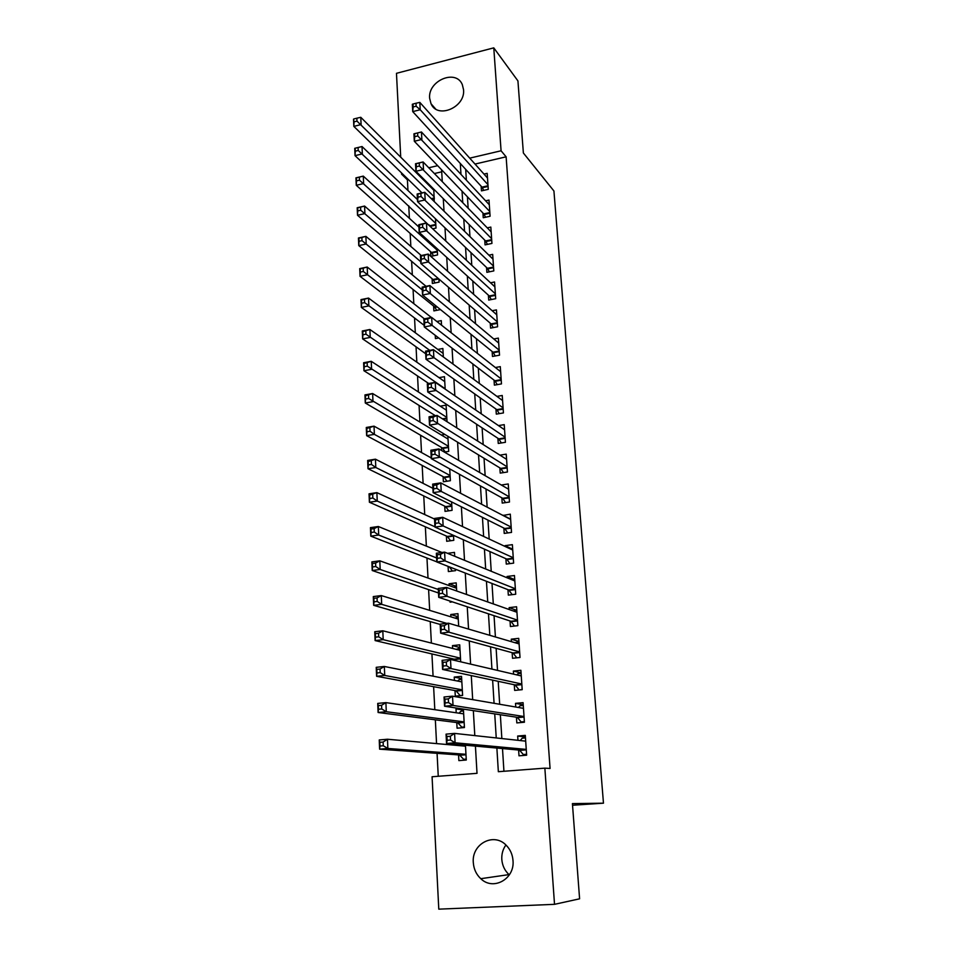 <?xml version="1.0" encoding="UTF-8"?>
<svg xmlns="http://www.w3.org/2000/svg" width="957" height="957" viewBox="0 0 957 957"><rect width="100%" height="100%" fill="white"/><g stroke="black" fill="none" stroke-linecap="round" stroke-linejoin="round"><path stroke-width="1.44" d="M463.547 89.719C465.545 107.34 437.409 119.314 431.033 103.751L429.645 98.296C427.731 80.663 456.058 68.689 462.327 84.671L463.547 89.719M509.339 874.877L509.016 874.602C504.698 870.583 502.293 865.499 501.803 859.374C501.54 853.979 502.904 849.182 505.906 844.995M513 860.534C514.926 878.981 493.238 891.087 480.785 878.693C476.275 874.459 473.787 869.1 473.308 862.652C471.454 843.823 494.039 831.932 506.361 845.438C510.32 849.541 512.533 854.577 513 860.534M400.72 157.175L396.473 73.318L493.776 47.85L517.928 80.902L523.371 153L553.924 190.981L603.472 803.186L572.418 803.605L579.595 898.814L554.522 904.329L438.785 909.15L432.074 776.749L477.017 773.328L475.426 746.113M408.388 179.605L407.407 179.832L407.957 190.491M408.747 205.851L409.393 218.316M410.17 233.424L410.852 246.451M411.618 261.297L412.323 274.898M413.077 289.493L413.807 303.668M414.548 317.987L415.314 332.761M416.044 346.817L416.833 362.189M417.551 375.957L418.376 391.963M419.07 405.445L419.932 422.073M420.613 435.256L421.511 452.541M422.181 465.425L423.102 483.369M423.76 495.929L424.717 514.555M425.351 526.793L426.355 546.112M426.966 558.027L428.006 578.04M428.604 589.62L429.669 610.363M430.255 621.595L431.368 643.068M431.93 653.942L433.078 676.168M433.617 686.683L434.813 709.675M435.339 719.808L436.559 743.601M437.074 753.35L438.258 776.283M407.407 179.832L401.581 174.162L401.509 172.906M481.156 186.22L481.467 190.886L488.273 189.342L487.185 173.349L483.991 174.078M482.938 213.016L483.249 217.741L490.092 216.246L488.991 200.073L485.63 200.826M484.732 240.111L485.055 244.884L491.934 243.425L490.833 227.084L487.269 227.85M486.551 267.505L486.874 272.326L493.8 270.915L492.676 254.383L488.907 255.172M488.393 295.199L488.716 300.067L495.69 298.692L494.554 281.992L490.546 282.793M490.259 323.191L490.582 328.119L497.592 326.78L496.444 309.901L492.161 310.726M492.137 351.494L492.472 356.471L499.518 355.191L498.358 338.108L493.776 338.969M494.039 380.108L494.374 385.145L501.468 383.901L500.296 366.639L495.367 367.524M495.953 409.034L496.3 414.13L503.43 412.934L502.246 395.48L496.934 396.389M497.903 438.294L498.25 443.45L505.428 442.301L504.231 424.645L498.453 425.59M499.865 467.889L500.212 473.105L507.437 472.004L506.229 454.144L499.925 455.137M501.851 497.819L502.21 503.083L509.471 502.03L508.251 483.967L501.312 485.008M503.872 528.085L504.219 533.408L511.528 532.415L510.296 514.148L503.035 515.464M505.906 558.697L506.265 564.092L513.622 563.135L512.366 544.665L505.033 545.646L505.093 546.459M507.964 589.668L508.323 595.122L515.727 594.225L514.459 575.528L507.078 576.461L507.174 577.825M510.045 620.985L510.404 626.512L517.857 625.663L516.577 606.762L509.148 607.635L509.28 609.549M512.151 652.686L512.521 658.272L520.022 657.483L518.718 638.355L511.253 639.168L511.409 641.657M514.28 684.745L514.651 690.404L522.199 689.674L520.883 670.307L513.371 671.072L513.574 674.147M516.433 717.2L516.816 722.918L524.412 722.236L523.084 702.653L515.512 703.359L515.751 707.032M457.984 744.546L458.032 745.503M458.559 754.917L458.87 760.612L466.286 760.025L465.449 745.216M463.439 710.034L455.999 708.91L456.214 712.774M456.764 722.547L457.075 728.193L464.444 727.535L463.391 709.101M461.657 678.609L454.228 677.089L454.419 680.415M454.982 690.571L455.293 696.134L462.614 695.428L461.525 676.348L454.228 677.089M459.886 647.53L452.482 645.616L452.637 648.439M453.223 658.954L453.283 660.091M458.14 616.798L450.759 614.514L450.891 616.834M456.405 586.414L449.048 583.77L449.144 585.6M450.005 601.08L450.065 602.18L452.446 601.893M448.079 566.365L448.366 571.568L455.508 570.647L455.436 569.224M446.393 536.04L446.692 541.291L453.785 540.322L453.498 535.358M444.73 506.169L445.029 511.373L452.075 510.344L451.596 501.911M443.091 476.634L443.378 481.778L450.388 480.701L449.718 468.882M441.464 447.421L441.644 450.52M435.244 335.309L435.423 338.611L438.737 337.977M433.617 306.084L433.88 310.893L440.495 309.59M432.097 278.714L432.361 283.487L439.084 282.112L438.916 279.049M430.59 251.655L430.853 256.368L437.54 254.945L437.193 248.724M429.095 224.871L429.131 225.481M441.703 171.829L434.382 173.54M421.247 176.602L420.374 176.806M459.815 708.551L455.999 708.91M460.7 661.813L459.731 644.827L452.482 645.616M458.666 626.177L457.96 613.664L450.759 614.514M456.668 590.995L456.202 582.861L449.048 583.77M454.695 556.268L454.479 552.404L447.541 553.337M444.347 452.087L448.725 451.393L447.864 436.272M444.838 434.43L441.356 435.004M447.039 421.726L446.094 405.158L440.22 406.163M445.184 389.14L444.467 376.675L439.036 377.644M443.354 356.961L442.864 348.492L437.804 349.449M441.536 325.165L441.285 320.631L436.859 321.48M439.753 293.775L439.06 293.189M432.696 228.807L436.009 228.077L435.483 218.77M434.227 201.556L433.796 189.163M430.925 186.292L430.064 186.483M496.874 748.063L498.346 771.701L544.856 768.148L550.072 768.459L506.121 156.816L475.019 164.066M465.688 169.353L466.37 180.167M467.423 196.807L468.152 208.219M469.193 224.572L469.959 236.594M470.976 252.636L471.777 265.292M472.782 281.023L473.619 294.313M474.6 309.733L475.485 323.669M476.454 338.766L477.376 353.36M478.321 368.134L479.29 383.41M480.199 397.825L481.215 413.795M482.113 427.875L483.177 444.55M484.039 458.271L485.151 475.677M486 489.015L487.149 507.162M487.974 520.13L489.183 539.03M489.972 551.603L491.228 571.281M492.006 583.459L493.298 603.915M494.051 615.686L495.403 636.955M496.121 648.308L497.52 670.402M498.214 681.324L499.674 704.268M500.344 714.735L501.851 738.553M502.497 748.565L503.932 771.27M518.61 750.025L518.993 755.815L526.649 755.205L525.297 735.383L517.677 736.029L517.964 740.299M572.549 805.244L603.472 803.186M493.776 47.85L501.073 150.775L469.731 158.144M506.121 156.816L501.073 150.775M544.856 768.148L554.522 904.329M460.305 163.491L460.987 174.401M462.04 191.173L462.757 202.681M463.786 219.165L464.552 231.295M465.557 247.468L466.358 260.232M467.351 276.095L468.188 289.493M469.169 305.056L470.043 319.112M471 334.34L471.921 349.066M472.854 363.959L473.811 379.379M474.72 393.925L475.725 410.051M476.622 424.25L477.675 441.081M478.536 454.922L479.636 472.483M480.474 485.953L481.622 504.267M482.448 517.354L483.632 536.434M484.433 549.127L485.678 568.996M486.443 581.294L487.735 601.953M488.477 613.844L489.817 635.316M490.534 646.776L491.934 669.099M492.628 680.128L494.075 703.299M494.733 713.886L496.24 737.943M437.66 165.681L428.772 167.774M415.9 170.789L414.644 171.088M402.562 173.923L401.581 174.162M474.804 735.598L473.332 710.62M472.686 699.639L471.275 675.57M470.605 664.122L469.253 640.963M468.547 629.072L467.243 606.798M466.514 594.476L465.258 573.052M464.516 560.312L463.308 539.724M462.53 526.565L461.37 506.803M460.58 493.25L459.468 474.289M458.642 460.353L457.578 442.17M456.74 427.863L455.711 410.445M454.85 395.755L453.869 379.104M452.996 364.055L452.051 348.121M451.154 332.737L450.257 317.521M449.335 301.79L448.486 287.279M447.541 271.214L446.728 257.385M445.771 241.008L444.993 227.838M444.012 211.15L443.282 198.649M442.29 181.651L441.584 169.784M525.405 736.926L517.677 736.029M523.216 704.735L515.512 703.359M521.063 672.915L513.371 671.072M518.933 641.465L511.253 639.168M513.359 610.997L516.816 610.375L509.148 607.635M514.328 579.452L507.078 576.461M511.947 548.875L505.033 545.646M509.638 518.646L503.011 515.177M526.613 754.798L523.3 754.523L526.577 754.26M520.237 740.551L522.199 738.17L525.465 737.895M523.3 754.523L519.484 750.109L446.548 743.505L446.058 734.139L454.575 733.397L525.692 741.149M450.352 736.244L454.575 733.397L455.089 742.788L446.548 743.505L447.134 740.299L450.556 740.012L450.352 736.244L446.931 736.543L447.134 740.299M526.254 749.403L455.089 742.788L450.556 740.012M446.058 734.139L446.931 736.543M466.238 759.092L463.631 759.308L466.262 759.475M465.497 746.173L387.465 739.235L387.86 748.47L379.618 749.164L459.504 754.977L463.631 759.308M379.977 746.029L379.618 749.164L379.235 739.952L387.465 739.235L383.123 742.046L379.821 742.333L379.977 746.029L383.279 745.754L383.123 742.046M461.19 744.833L460.377 745.718M383.279 745.754L387.86 748.47L465.963 754.307M379.821 742.333L379.235 739.952M523.754 722.296L521.11 721.913L524.364 721.626M518.491 707.498L520.022 705.752L523.276 705.453M521.11 721.913L517.294 717.331L444.562 706.23L444.06 696.983L452.517 696.17L523.467 708.347M448.319 698.885L452.517 696.17L453.032 705.429L444.562 706.23L445.125 702.928L448.522 702.605L448.319 698.885L444.933 699.208L445.125 702.928M524.017 716.518L453.032 705.429L448.522 702.605M444.06 696.983L444.933 699.208M519.914 689.889L522.175 689.375M516.756 674.888L517.869 673.716L521.098 673.393M518.933 689.686L515.141 684.937L442.589 669.445L442.098 660.33L450.496 659.433L521.266 675.941M446.321 662.029L450.496 659.433L450.998 668.572L442.589 669.445L443.151 666.048L446.524 665.689L446.321 662.029L442.947 662.388L443.151 666.048M521.816 684.016L450.998 668.572L446.524 665.689M442.098 660.33L442.947 662.388M515.045 642.721L518.945 641.704M516.78 657.818L513.012 652.925L440.651 633.151L440.16 624.155L448.498 623.186L519.101 643.917M444.347 625.663L448.498 623.186L449 632.206L440.651 633.151L441.201 629.658L444.538 629.275L444.347 625.663L440.998 626.045L441.201 629.658M519.639 651.884L449 632.206L444.538 629.275M440.16 624.155L440.998 626.045M514.471 626.057L510.894 621.272L438.725 597.335L438.258 588.459L446.524 587.419L516.947 612.265M442.397 589.775L446.524 587.419L447.015 596.319L438.725 597.335L439.275 593.759L442.589 593.34L442.397 589.775L439.084 590.194L439.275 593.759M517.486 620.136L447.015 596.319L442.589 593.34M438.258 588.459L439.084 590.194M463.499 710.991L460.915 711.23L458.989 713.168M464.408 726.937L461.812 727.164L464.432 727.476M463.667 713.85L385.898 702.617L386.281 711.721L378.099 712.498L457.709 722.679L461.812 727.164M378.458 709.269L378.099 712.498L377.728 703.407L385.898 702.617L381.58 705.297L378.302 705.62L378.458 709.269L381.735 708.958L381.58 705.297M381.735 708.958L386.281 711.721L464.121 721.889M378.302 705.62L377.728 703.407M461.705 679.374L459.133 679.637L457.625 681.061M462.602 695.141L461.095 695.572M461.848 681.898L384.343 666.467L384.726 675.463L376.603 676.3L455.927 690.739L460.018 695.392M376.95 672.986L376.603 676.3L376.233 667.328L384.343 666.467L380.049 669.039L376.795 669.386L376.95 672.986L380.204 672.639L380.049 669.039M380.204 672.639L384.726 675.463L462.291 689.853M376.795 669.386L376.233 667.328M459.922 648.128L456.274 649.36M460.042 650.317L382.812 630.795L383.195 639.671L375.12 640.58L454.168 659.17L455.52 660.605M375.455 637.171L375.12 640.58L374.761 631.728L382.812 630.795L378.541 633.247L375.311 633.618L375.455 637.171L378.697 636.8L378.541 633.247M378.697 636.8L383.195 639.671L460.496 658.177M375.311 633.618L374.761 631.728M458.164 617.229L454.946 618.078M458.271 619.095L381.305 595.577L381.676 604.346L373.661 605.326L440.184 624.442M373.996 601.833L373.661 605.326L373.302 596.582L381.305 595.577L377.058 597.922L373.852 598.316L373.996 601.833L377.202 601.427L377.058 597.922M377.202 601.427L381.676 604.346L446.811 623.39M373.852 598.316L373.302 596.582M511.887 579.763L514.722 579.404M512.186 594.656L508.813 590.002L436.835 561.986L436.368 553.23L444.586 552.117L514.83 580.971M440.471 554.366L444.586 552.117L445.065 560.91L436.835 561.986L437.373 558.326L440.663 557.883L440.471 554.366L437.182 554.809L437.373 558.326M515.356 588.758L445.065 560.91L440.663 557.883M436.368 553.23L437.182 554.809M456.429 586.689L453.63 587.203M456.513 588.232L379.809 560.826L380.18 569.475L372.225 570.516L438.497 592.969M372.548 566.939L372.225 570.516L371.866 561.891L379.809 560.826L375.587 563.051L372.405 563.47L372.548 566.939L375.73 566.52L375.587 563.051M375.73 566.52L380.18 569.475L438.306 589.488M372.405 563.47L371.866 561.891M510.631 549.055L512.641 548.792M509.949 563.613L506.755 559.079L434.968 527.104L434.502 518.455L442.672 517.282L512.725 550.036M438.581 519.412L442.672 517.282L443.139 525.955L434.968 527.104L435.495 523.347L438.773 522.881L438.581 519.412L435.303 519.878L435.495 523.347M513.251 557.74L443.139 525.955L438.773 522.881M434.502 518.455L435.303 519.878M449.347 566.855L452.434 571.042M441.943 552.476L378.338 526.506L378.697 535.047L370.802 536.159L436.835 561.867M371.113 532.499L370.802 536.159L370.443 527.642L378.338 526.506L374.139 528.623L370.969 529.077L371.113 532.499L374.283 532.044L374.139 528.623M374.283 532.044L378.697 535.047L436.619 557.955M370.969 529.077L370.443 527.642M509.22 518.706L510.595 518.515M507.748 532.929L504.722 528.503L433.126 492.664L432.672 484.122L440.77 482.89L510.655 519.46M436.703 484.912L440.77 482.89L441.249 491.443L433.126 492.664L433.641 488.836L436.894 488.345L436.703 484.912L433.449 485.402L433.641 488.836M511.17 527.068L441.249 491.443L436.894 488.345M432.672 484.122L433.449 485.402M434.538 519.053L376.879 492.628L377.249 501.061L369.39 502.234L447.326 536.446L450.58 540.765M369.701 498.489L369.39 502.234L369.043 493.824L376.879 492.628L369.569 495.116L369.701 498.489L372.847 498.023L372.704 494.637M372.847 498.023L377.249 501.061L434.957 526.793M369.569 495.116L369.043 493.824M507.712 488.716L508.562 488.584M505.583 502.592L502.712 498.286L431.308 458.666L430.853 450.245L438.904 448.941L508.61 489.23M434.861 450.855L438.904 448.941L439.371 457.386L431.308 458.666L431.81 454.754L435.04 454.24L434.861 450.855L431.631 451.369L431.81 454.754M509.112 496.755L435.04 454.24M430.853 450.245L431.631 451.369M432.899 488.333L375.443 459.181L375.802 467.506L368.002 468.739L445.663 506.624L448.749 510.835M368.313 464.923L368.002 468.739L367.667 460.437L375.443 459.181L368.17 461.585L368.313 464.923L371.436 464.42L371.292 461.083M371.436 464.42L375.802 467.506L451.788 505.14M368.17 461.585L367.667 460.437M503.454 472.602L500.714 468.404L429.514 425.111L429.059 416.785L437.062 415.422L506.576 459.336M433.031 417.24L437.062 415.422L437.516 423.772L429.514 425.111L430.004 421.116L433.21 420.578L433.031 417.24L429.825 417.778L430.004 421.116M507.078 466.777L433.21 420.578M429.059 416.785L429.825 417.778M431.272 457.972L374.031 426.152L374.378 434.37L366.639 435.662L444.024 477.124L446.955 481.227M366.938 431.774L366.639 435.662L366.292 427.468L374.031 426.152L366.794 428.485L366.938 431.774L370.036 431.248L369.904 427.958M370.036 431.248L374.378 434.37L450.101 475.545M366.794 428.485L366.292 427.468M504.506 429.729L435.232 382.333L435.686 390.564L427.731 391.975L427.3 383.757L435.232 382.333L428.042 384.606L428.222 387.908L431.416 387.346L431.236 384.044M505.069 437.146L431.416 387.346M501.348 442.959L498.753 438.856L427.731 391.975L428.222 387.908M427.3 383.757L428.042 384.606M448.02 439.024L372.632 393.53L372.979 401.641L365.287 403.005L442.397 447.96L445.184 451.955M365.574 399.033L365.287 403.005L364.952 394.906L372.632 393.53L365.442 395.791L365.574 399.033L368.66 398.495L368.517 395.241M368.66 398.495L448.438 446.297M365.442 395.791L364.952 394.906M499.291 413.639L496.803 409.644L425.985 359.258L425.554 351.135L433.437 349.664L502.592 400.552M429.454 351.267L433.437 349.664L433.88 357.786L425.985 359.258L426.463 355.119L429.633 354.521L429.454 351.267L426.284 351.865L426.463 355.119M503.083 407.838L429.633 354.521M425.554 351.135L426.284 351.865M446.381 410.17L371.244 361.315L371.591 369.33L363.947 370.742L435.387 415.709M364.234 366.71L363.947 370.742L363.612 362.739L371.244 361.315L364.103 363.493L364.234 366.71L367.297 366.136L367.165 362.93M367.297 366.136L446.787 417.36M364.103 363.493L363.612 362.739M497.245 384.642L494.889 380.754L424.25 326.947L423.831 318.932L431.655 317.401L500.631 371.663M427.695 318.908L431.655 317.401L432.097 325.428L424.25 326.947L424.729 322.736L427.875 322.126L427.695 318.908L424.549 319.518L424.729 322.736M501.121 378.852L427.875 322.126M423.831 318.932L424.549 319.518M444.754 381.628L369.88 329.495L370.227 337.414L362.631 338.886L428.712 383.506M362.906 334.783L362.631 338.886L362.296 330.978L369.88 329.495L362.775 331.612L362.906 334.783L365.957 334.184L365.813 331.014M365.957 334.184L445.161 388.733M362.775 331.612L362.296 330.978M443.151 353.408L368.529 298.07L368.864 305.893L361.327 307.412L425.686 353.767M361.602 303.237L361.327 307.412L361.004 299.601L368.529 298.07L361.471 300.103L361.602 303.237L364.617 302.627L364.485 299.493M364.617 302.627L429.753 350.358M437.971 337.402L438.366 338.048M431.356 317.461L367.201 267.027L367.536 274.743L360.035 276.322L424.166 325.344M360.31 272.087L360.035 276.322L359.712 268.618L367.201 267.027L360.179 268.989L360.31 272.087L363.313 271.453L363.182 268.355M363.313 271.453L424.394 318.825M495.236 355.968L492.975 352.176L422.551 295.031L422.121 287.124L429.908 285.533L498.693 343.073M425.961 286.944L429.908 285.533L430.339 293.464L422.551 295.031L423.006 290.761L426.128 290.127L425.961 286.944L422.838 287.579L423.006 290.761M499.171 350.19L426.128 290.127M422.121 287.124L422.838 287.579M493.25 327.605L491.097 323.909L420.865 263.522L420.446 255.71L428.174 254.06L496.779 314.805M424.25 255.387L428.174 254.06L428.604 261.895L420.865 263.522L421.319 259.18L424.418 258.522L424.25 255.387L421.152 256.045L421.319 259.18M497.257 321.851L424.418 258.522M420.446 255.71L421.152 256.045M491.3 299.565L489.242 295.952L419.19 232.395L418.783 224.68L426.463 222.981L494.877 286.849M422.551 224.213L426.463 222.981L426.882 230.709L419.19 232.395L419.645 227.981L422.719 227.311L422.551 224.213L419.477 224.895L419.645 227.981M495.355 293.811L422.719 227.311M418.783 224.68L419.477 224.895M426.08 286.31L365.885 236.355L366.208 243.987L358.767 245.614L434.526 306.814L436.727 310.331M359.031 241.308L358.767 245.614L358.444 237.994L365.885 236.355L358.899 238.257L359.031 241.308L362.009 240.65L361.89 237.599M362.009 240.65L422.276 289.911M489.362 271.824L487.4 268.307L417.551 201.652L417.144 194.02L424.764 192.273L493.011 259.191M420.889 193.422L424.764 192.273L425.183 199.917L417.551 201.652L417.994 197.178L421.044 196.484L420.889 193.422L417.826 194.115L417.994 197.178M493.477 266.082L421.044 196.484M417.144 194.02L417.826 194.115M421.259 255.531L364.581 206.054L364.904 213.59L357.511 215.265L433.007 279.492L435.1 282.925M357.762 210.911L357.511 215.265L357.188 207.741L364.581 206.054L357.643 207.884L357.762 210.911L360.729 210.229L360.61 207.202M360.729 210.229L420.769 261.763M487.46 244.382L485.57 240.949L415.924 171.279L415.517 163.743L423.102 161.948L491.156 231.845M419.238 163.001L423.102 161.948L423.508 169.497L415.924 171.279L416.355 166.745L419.393 166.028L419.238 163.001L416.187 163.719L416.355 166.745M491.611 238.652L419.393 166.028M415.517 163.743L416.187 163.719M418.903 227.024L363.301 176.112L363.624 183.565L356.267 185.287L431.499 252.457L433.509 255.806M356.518 180.861L356.267 185.287L355.956 177.846L363.301 176.112L356.399 177.882L356.518 180.861L359.461 180.167L359.342 177.189M359.461 180.167L437.277 250.232M485.582 217.227L483.775 213.89L414.321 141.265L413.914 133.824L421.451 131.982L489.314 204.774M417.599 132.951L421.451 131.982L421.858 139.435L414.321 141.265L414.74 136.672L417.766 135.942L417.599 132.951L414.584 133.693L414.74 136.672M489.769 211.521L417.766 135.942M413.914 133.824L414.584 133.693M417.443 199.582L362.033 146.529L362.344 153.886L355.035 155.656L430.889 227.12M355.286 151.182L355.035 155.656L354.736 148.311L362.033 146.529L355.167 148.239L355.286 151.182L358.217 150.464L358.085 147.522M358.217 150.464L435.746 223.412M487.95 184.677L420.219 109.744L419.812 102.375L487.496 178.002M483.716 190.371L481.993 187.129L412.73 111.622L412.335 104.265L412.993 104.026L413.149 106.969L416.151 106.215L415.984 103.26L412.993 104.026M416.151 106.215L420.219 109.744L412.73 111.622L413.149 106.969M419.812 102.375L415.984 103.26M433.868 190.276L360.777 117.292L361.088 124.566L353.827 126.384L422.025 192.907M354.066 121.85L353.827 126.384L353.528 119.123L354.066 121.85L356.985 121.12L356.853 118.201L353.946 118.931M356.985 121.12L434.239 196.867M356.853 118.201L360.777 117.292M526.278 749.857L519.902 750.384M526.266 749.558L519.484 750.109M459.504 754.977L465.975 754.451M459.97 755.252L465.987 754.762M524.053 717.056L517.713 717.618M524.029 716.721L517.294 717.331M521.852 684.638L515.56 685.248M521.828 684.279L515.141 684.937M519.687 652.59L513.419 653.26M519.663 652.207L513.012 652.925M517.534 620.926L511.313 621.631M517.51 620.519L510.894 621.272M457.709 722.679L464.133 722.092M458.164 722.966L464.145 722.427M455.927 690.739L462.315 690.117M456.381 691.05L462.327 690.464M454.168 659.17L460.508 658.5M454.623 659.505L460.532 658.871M515.416 589.62L509.232 590.373M515.38 589.189L508.813 590.002M513.311 558.673L507.174 559.474M513.287 558.23L506.755 559.079M511.241 528.085L505.14 528.922M511.205 527.618L504.722 528.503M447.326 536.446L453.51 535.585M447.768 536.853L453.546 536.052M509.184 497.843L503.119 498.729M509.16 497.341L502.712 498.286M445.663 506.624L451.812 505.715M446.106 507.043L451.848 506.205M507.162 467.937L501.133 468.858M507.126 467.423L500.714 468.404M444.024 477.124L450.137 476.179M444.467 477.567L450.161 476.694M505.152 438.366L499.159 439.335M505.117 437.827L498.753 438.856M442.397 447.96L448.474 446.979M442.84 448.414L448.498 447.505M503.179 409.129L497.221 410.134M503.131 408.567L496.803 409.644M442.445 418.831L446.823 418.089M443.127 419.262L446.859 418.64M501.217 380.216L495.295 381.257M501.169 379.642L494.889 380.754M499.279 351.614L493.381 352.702M499.231 351.028L492.975 352.176M497.353 323.334L491.503 324.447M497.317 322.724L491.097 323.909M495.463 295.366L489.637 296.514M495.415 294.732L489.242 295.952M434.526 306.814L436.571 306.407M434.957 307.353L437.193 306.91M493.585 267.685L487.795 268.881M493.537 267.039L487.4 268.307M433.007 279.492L438.198 278.427M433.437 280.054L438.796 278.942M491.731 240.315L485.977 241.547M491.683 239.657L485.57 240.949M431.499 252.457L437.337 251.224M431.93 253.031L437.373 251.87M489.888 213.244L484.17 214.5M489.84 212.562L483.775 213.89M430.004 225.708L435.806 224.44M430.435 226.295L435.842 225.11M488.07 186.448L482.388 187.739M488.022 185.754L481.993 187.129M431.248 198.637L434.299 197.943M431.822 199.2L434.334 198.625M431.033 103.751L435.579 108.931M480.785 878.693L509.016 874.602"/></g></svg>
